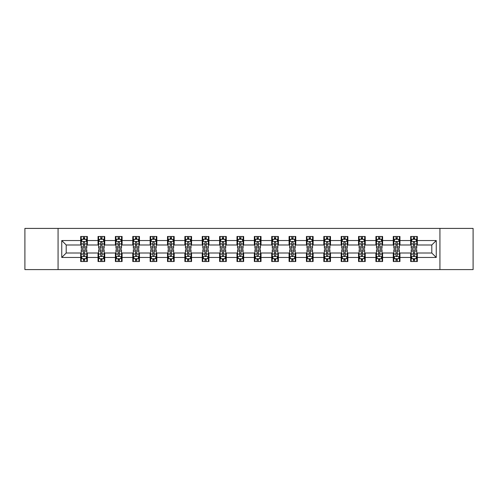 <?xml version="1.0" encoding="UTF-8"?>
<svg xmlns="http://www.w3.org/2000/svg" width="498" height="498" viewBox="0 0 498 498"><rect width="100%" height="100%" fill="white"/><g stroke="black" fill="none" stroke-linecap="round" stroke-linejoin="round"><path stroke-width="0.75" d="M439.927 269.592L473.1 269.592L473.1 228.408L439.927 228.408L439.927 269.592L58.073 269.592L58.073 228.408L24.9 228.408L24.9 269.592L58.073 269.592M439.927 228.408L58.073 228.408M417.324 240.54L417.324 236.475L410.645 236.475L410.645 240.54L399.956 240.54L399.956 236.475L393.277 236.475L393.277 240.54L382.595 240.54L382.595 236.475L375.909 236.475L375.909 240.54L365.227 240.54L365.227 236.475L358.548 236.475L358.548 240.54L347.859 240.54L347.859 236.475L341.18 236.475L341.18 240.54L330.491 240.54L330.491 236.475L323.812 236.475L323.812 240.54L313.124 240.54L313.124 236.475L306.444 236.475L306.444 240.54L295.756 240.54L295.756 236.475L289.077 236.475L289.077 240.54L278.388 240.54L278.388 236.475L271.709 236.475L271.709 240.54L261.02 240.54L261.02 236.475L254.341 236.475L254.341 240.54L243.659 240.54L243.659 236.475L236.98 236.475L236.98 240.54L226.291 240.54L226.291 236.475L219.612 236.475L219.612 240.54L208.923 240.54L208.923 236.475L202.244 236.475L202.244 240.54L191.556 240.54L191.556 236.475L184.876 236.475L184.876 240.54L174.188 240.54L174.188 236.475L167.509 236.475L167.509 240.54L156.82 240.54L156.82 236.475L150.141 236.475L150.141 240.54L139.452 240.54L139.452 236.475L132.773 236.475L132.773 240.54L122.091 240.54L122.091 236.475L115.405 236.475L115.405 240.54L104.723 240.54L104.723 236.475L98.044 236.475L98.044 240.54L87.355 240.54L87.355 236.475L80.676 236.475L80.676 240.54L61.752 240.54L61.752 257.46L66.203 253.009L80.676 253.009L80.676 261.525L87.355 261.525L87.355 253.009L98.044 253.009L98.044 261.525L104.723 261.525L104.723 253.009L115.405 253.009L115.405 261.525L122.091 261.525L122.091 253.009L132.773 253.009L132.773 261.525L139.452 261.525L139.452 253.009L150.141 253.009L150.141 261.525L156.82 261.525L156.82 253.009L167.509 253.009L167.509 261.525L174.188 261.525L174.188 253.009L184.876 253.009L184.876 261.525L191.556 261.525L191.556 253.009L202.244 253.009L202.244 261.525L208.923 261.525L208.923 253.009L219.612 253.009L219.612 261.525L226.291 261.525L226.291 253.009L236.98 253.009L236.98 261.525L243.659 261.525L243.659 253.009L254.341 253.009L254.341 261.525L261.02 261.525L261.02 253.009L271.709 253.009L271.709 261.525L278.388 261.525L278.388 253.009L289.077 253.009L289.077 261.525L295.756 261.525L295.756 253.009L306.444 253.009L306.444 261.525L313.124 261.525L313.124 253.009L323.812 253.009L323.812 261.525L330.491 261.525L330.491 253.009L341.18 253.009L341.18 261.525L347.859 261.525L347.859 253.009L358.548 253.009L358.548 261.525L365.227 261.525L365.227 253.009L375.909 253.009L375.909 261.525L382.595 261.525L382.595 253.009L393.277 253.009L393.277 261.525L399.956 261.525L399.956 253.009L410.645 253.009L410.645 261.525L417.324 261.525L417.324 253.009L431.797 253.009L431.797 244.991L417.324 244.991L417.324 240.54L436.248 240.54L436.248 257.46L417.324 257.46M410.645 257.46L399.956 257.46M393.277 257.46L382.595 257.46M375.909 257.46L365.227 257.46M358.548 257.46L347.859 257.46M341.18 257.46L330.491 257.46M323.812 257.46L313.124 257.46M306.444 257.46L295.756 257.46M289.077 257.46L278.388 257.46M271.709 257.46L261.02 257.46M254.341 257.46L243.659 257.46M236.98 257.46L226.291 257.46M219.612 257.46L208.923 257.46M202.244 257.46L191.556 257.46M184.876 257.46L174.188 257.46M167.509 257.46L156.82 257.46M150.141 257.46L139.452 257.46M132.773 257.46L122.091 257.46M115.405 257.46L104.723 257.46M98.044 257.46L87.355 257.46M80.676 257.46L61.752 257.46M410.645 240.54L410.645 244.991L399.956 244.991L399.956 240.54M393.277 240.54L393.277 244.991L382.595 244.991L382.595 240.54M375.909 240.54L375.909 244.991L365.227 244.991L365.227 240.54M358.548 240.54L358.548 244.991L347.859 244.991L347.859 240.54M341.18 240.54L341.18 244.991L330.491 244.991L330.491 240.54M323.812 240.54L323.812 244.991L313.124 244.991L313.124 240.54M306.444 240.54L306.444 244.991L295.756 244.991L295.756 240.54M289.077 240.54L289.077 244.991L278.388 244.991L278.388 240.54M271.709 240.54L271.709 244.991L261.02 244.991L261.02 240.54M254.341 240.54L254.341 244.991L243.659 244.991L243.659 240.54M236.98 240.54L236.98 244.991L226.291 244.991L226.291 240.54M219.612 240.54L219.612 244.991L208.923 244.991L208.923 240.54M202.244 240.54L202.244 244.991L191.556 244.991L191.556 240.54M184.876 240.54L184.876 244.991L174.188 244.991L174.188 240.54M167.509 240.54L167.509 244.991L156.82 244.991L156.82 240.54M150.141 240.54L150.141 244.991L139.452 244.991L139.452 240.54M132.773 240.54L132.773 244.991L122.091 244.991L122.091 240.54M115.405 240.54L115.405 244.991L104.723 244.991L104.723 240.54M98.044 240.54L98.044 244.991L87.355 244.991L87.355 240.54M80.676 240.54L80.676 244.991L66.203 244.991L61.752 240.54M66.203 244.991L66.203 253.009M436.248 257.46L431.797 253.009M431.797 244.991L436.248 240.54M80.676 239.258L81.23 239.258M83.347 239.258L84.685 239.258M86.795 239.258L87.355 239.258M80.676 244.879L81.23 244.879M83.347 244.879L84.685 244.879M86.795 244.879L87.355 244.879M80.676 253.121L81.23 253.121M83.347 253.121L84.685 253.121M86.795 253.121L87.355 253.121M80.676 258.742L81.23 258.742M83.347 258.742L84.685 258.742M86.795 258.742L87.355 258.742M98.044 253.121L98.598 253.121M100.714 253.121L102.046 253.121M104.163 253.121L104.723 253.121M98.044 258.742L98.598 258.742M100.714 258.742L102.046 258.742M104.163 258.742L104.723 258.742M98.044 239.258L98.598 239.258M100.714 239.258L102.046 239.258M104.163 239.258L104.723 239.258M98.044 244.879L98.598 244.879M100.714 244.879L102.046 244.879M104.163 244.879L104.723 244.879M115.405 253.121L115.966 253.121M118.082 253.121L119.414 253.121M121.531 253.121L122.091 253.121M115.405 258.742L115.966 258.742M118.082 258.742L119.414 258.742M121.531 258.742L122.091 258.742M115.405 239.258L115.966 239.258M118.082 239.258L119.414 239.258M121.531 239.258L122.091 239.258M115.405 244.879L115.966 244.879M118.082 244.879L119.414 244.879M121.531 244.879L122.091 244.879M132.773 253.121L133.333 253.121M135.45 253.121L136.782 253.121M138.898 253.121L139.452 253.121M132.773 258.742L133.333 258.742M135.45 258.742L136.782 258.742M138.898 258.742L139.452 258.742M132.773 239.258L133.333 239.258M135.45 239.258L136.782 239.258M138.898 239.258L139.452 239.258M132.773 244.879L133.333 244.879M135.45 244.879L136.782 244.879M138.898 244.879L139.452 244.879M150.141 253.121L150.701 253.121M152.811 253.121L154.15 253.121M156.266 253.121L156.82 253.121M150.141 258.742L150.701 258.742M152.811 258.742L154.15 258.742M156.266 258.742L156.82 258.742M150.141 239.258L150.701 239.258M152.811 239.258L154.15 239.258M156.266 239.258L156.82 239.258M150.141 244.879L150.701 244.879M152.811 244.879L154.15 244.879M156.266 244.879L156.82 244.879M167.509 253.121L168.069 253.121M170.179 253.121L171.517 253.121M173.634 253.121L174.188 253.121M167.509 258.742L168.069 258.742M170.179 258.742L171.517 258.742M173.634 258.742L174.188 258.742M167.509 239.258L168.069 239.258M170.179 239.258L171.517 239.258M173.634 239.258L174.188 239.258M167.509 244.879L168.069 244.879M170.179 244.879L171.517 244.879M173.634 244.879L174.188 244.879M184.876 253.121L185.43 253.121M187.547 253.121L188.885 253.121M191.002 253.121L191.556 253.121M184.876 258.742L185.43 258.742M187.547 258.742L188.885 258.742M191.002 258.742L191.556 258.742M184.876 239.258L185.43 239.258M187.547 239.258L188.885 239.258M191.002 239.258L191.556 239.258M184.876 244.879L185.43 244.879M187.547 244.879L188.885 244.879M191.002 244.879L191.556 244.879M202.244 253.121L202.798 253.121M204.915 253.121L206.253 253.121M208.363 253.121L208.923 253.121M202.244 258.742L202.798 258.742M204.915 258.742L206.253 258.742M208.363 258.742L208.923 258.742M202.244 239.258L202.798 239.258M204.915 239.258L206.253 239.258M208.363 239.258L208.923 239.258M202.244 244.879L202.798 244.879M204.915 244.879L206.253 244.879M208.363 244.879L208.923 244.879M219.612 253.121L220.166 253.121M222.282 253.121L223.621 253.121M225.731 253.121L226.291 253.121M219.612 258.742L220.166 258.742M222.282 258.742L223.621 258.742M225.731 258.742L226.291 258.742M219.612 239.258L220.166 239.258M222.282 239.258L223.621 239.258M225.731 239.258L226.291 239.258M219.612 244.879L220.166 244.879M222.282 244.879L223.621 244.879M225.731 244.879L226.291 244.879M236.98 253.121L237.534 253.121M239.65 253.121L240.982 253.121M243.099 253.121L243.659 253.121M236.98 258.742L237.534 258.742M239.65 258.742L240.982 258.742M243.099 258.742L243.659 258.742M236.98 239.258L237.534 239.258M239.65 239.258L240.982 239.258M243.099 239.258L243.659 239.258M236.98 244.879L237.534 244.879M239.65 244.879L240.982 244.879M243.099 244.879L243.659 244.879M254.341 253.121L254.901 253.121M257.018 253.121L258.35 253.121M260.466 253.121L261.02 253.121M254.341 258.742L254.901 258.742M257.018 258.742L258.35 258.742M260.466 258.742L261.02 258.742M254.341 239.258L254.901 239.258M257.018 239.258L258.35 239.258M260.466 239.258L261.02 239.258M254.341 244.879L254.901 244.879M257.018 244.879L258.35 244.879M260.466 244.879L261.02 244.879M271.709 253.121L272.269 253.121M274.379 253.121L275.718 253.121M277.834 253.121L278.388 253.121M271.709 258.742L272.269 258.742M274.379 258.742L275.718 258.742M277.834 258.742L278.388 258.742M271.709 239.258L272.269 239.258M274.379 239.258L275.718 239.258M277.834 239.258L278.388 239.258M271.709 244.879L272.269 244.879M274.379 244.879L275.718 244.879M277.834 244.879L278.388 244.879M289.077 253.121L289.637 253.121M291.747 253.121L293.085 253.121M295.202 253.121L295.756 253.121M289.077 258.742L289.637 258.742M291.747 258.742L293.085 258.742M295.202 258.742L295.756 258.742M289.077 239.258L289.637 239.258M291.747 239.258L293.085 239.258M295.202 239.258L295.756 239.258M289.077 244.879L289.637 244.879M291.747 244.879L293.085 244.879M295.202 244.879L295.756 244.879M306.444 253.121L306.998 253.121M309.115 253.121L310.453 253.121M312.57 253.121L313.124 253.121M306.444 258.742L306.998 258.742M309.115 258.742L310.453 258.742M312.57 258.742L313.124 258.742M306.444 239.258L306.998 239.258M309.115 239.258L310.453 239.258M312.57 239.258L313.124 239.258M306.444 244.879L306.998 244.879M309.115 244.879L310.453 244.879M312.57 244.879L313.124 244.879M323.812 253.121L324.366 253.121M326.483 253.121L327.821 253.121M329.931 253.121L330.491 253.121M323.812 258.742L324.366 258.742M326.483 258.742L327.821 258.742M329.931 258.742L330.491 258.742M323.812 239.258L324.366 239.258M326.483 239.258L327.821 239.258M329.931 239.258L330.491 239.258M323.812 244.879L324.366 244.879M326.483 244.879L327.821 244.879M329.931 244.879L330.491 244.879M341.18 253.121L341.734 253.121M343.85 253.121L345.189 253.121M347.299 253.121L347.859 253.121M341.18 258.742L341.734 258.742M343.85 258.742L345.189 258.742M347.299 258.742L347.859 258.742M341.18 239.258L341.734 239.258M343.85 239.258L345.189 239.258M347.299 239.258L347.859 239.258M341.18 244.879L341.734 244.879M343.85 244.879L345.189 244.879M347.299 244.879L347.859 244.879M358.548 253.121L359.102 253.121M361.218 253.121L362.55 253.121M364.667 253.121L365.227 253.121M358.548 258.742L359.102 258.742M361.218 258.742L362.55 258.742M364.667 258.742L365.227 258.742M358.548 239.258L359.102 239.258M361.218 239.258L362.55 239.258M364.667 239.258L365.227 239.258M358.548 244.879L359.102 244.879M361.218 244.879L362.55 244.879M364.667 244.879L365.227 244.879M375.909 253.121L376.469 253.121M378.586 253.121L379.918 253.121M382.034 253.121L382.595 253.121M375.909 258.742L376.469 258.742M378.586 258.742L379.918 258.742M382.034 258.742L382.595 258.742M375.909 239.258L376.469 239.258M378.586 239.258L379.918 239.258M382.034 239.258L382.595 239.258M375.909 244.879L376.469 244.879M378.586 244.879L379.918 244.879M382.034 244.879L382.595 244.879M393.277 253.121L393.837 253.121M395.954 253.121L397.286 253.121M399.402 253.121L399.956 253.121M393.277 258.742L393.837 258.742M395.954 258.742L397.286 258.742M399.402 258.742L399.956 258.742M393.277 239.258L393.837 239.258M395.954 239.258L397.286 239.258M399.402 239.258L399.956 239.258M393.277 244.879L393.837 244.879M395.954 244.879L397.286 244.879M399.402 244.879L399.956 244.879M410.645 253.121L411.205 253.121M413.315 253.121L414.653 253.121M416.77 253.121L417.324 253.121M410.645 258.742L411.205 258.742M413.315 258.742L414.653 258.742M416.77 258.742L417.324 258.742M410.645 239.258L411.205 239.258M413.315 239.258L414.653 239.258M416.77 239.258L417.324 239.258M410.645 244.879L411.205 244.879M413.315 244.879L414.653 244.879M416.77 244.879L417.324 244.879M84.685 237.926L83.347 237.926M86.795 246.933L84.685 246.933L84.685 248.334L86.795 248.334L86.795 241.542L85.687 239.314L82.344 239.314L81.23 241.542L81.23 248.334L83.347 248.334L83.347 246.933L81.23 246.933M81.23 241.542L81.23 236.475M86.795 241.542L86.795 236.475M83.347 239.314L83.347 236.475M84.685 236.475L84.685 239.314M84.685 246.933L84.685 242.377C84.237 241.518 83.795 241.518 83.347 242.377L83.347 246.933M83.347 260.074L84.685 260.074M81.23 251.067L83.347 251.067L83.347 249.666L81.23 249.666L81.23 256.458L82.344 258.686L85.687 258.686L86.795 256.458L86.795 249.666L84.685 249.666L84.685 251.067L86.795 251.067M86.795 256.458L86.795 261.525M81.23 256.458L81.23 261.525M84.685 258.686L84.685 261.525M83.347 261.525L83.347 258.686M83.347 251.067L83.347 255.623C83.788 256.482 84.237 256.482 84.685 255.623L84.685 251.067M102.046 237.926L100.714 237.926M104.163 246.933L102.046 246.933L102.046 248.334L104.163 248.334L104.163 241.542L103.049 239.314L99.712 239.314L98.598 241.542L98.598 248.334L100.714 248.334L100.714 246.933L98.598 246.933M98.598 241.542L98.598 236.475M104.163 241.542L104.163 236.475M100.714 239.314L100.714 236.475M102.046 236.475L102.046 239.314M102.046 246.933L102.046 242.377C101.604 241.518 101.156 241.518 100.714 242.377L100.714 246.933M119.414 237.926L118.082 237.926M121.531 246.933L119.414 246.933L119.414 248.334L121.531 248.334L121.531 241.542L120.416 239.314L117.08 239.314L115.966 241.542L115.966 248.334L118.082 248.334L118.082 246.933L115.966 246.933M115.966 241.542L115.966 236.475M121.531 241.542L121.531 236.475M118.082 239.314L118.082 236.475M119.414 236.475L119.414 239.314M119.414 246.933L119.414 242.377C118.972 241.518 118.524 241.518 118.082 242.377L118.082 246.933M100.714 260.074L102.046 260.074M98.598 251.067L100.714 251.067L100.714 249.666L98.598 249.666L98.598 256.458L99.712 258.686L103.049 258.686L104.163 256.458L104.163 249.666L102.046 249.666L102.046 251.067L104.163 251.067M104.163 256.458L104.163 261.525M98.598 256.458L98.598 261.525M102.046 258.686L102.046 261.525M100.714 261.525L100.714 258.686M100.714 251.067L100.714 255.623C101.156 256.482 101.604 256.482 102.046 255.623L102.046 251.067M118.082 260.074L119.414 260.074M115.966 251.067L118.082 251.067L118.082 249.666L115.966 249.666L115.966 256.458L117.08 258.686L120.416 258.686L121.531 256.458L121.531 249.666L119.414 249.666L119.414 251.067L121.531 251.067M121.531 256.458L121.531 261.525M115.966 256.458L115.966 261.525M119.414 258.686L119.414 261.525M118.082 261.525L118.082 258.686M118.082 251.067L118.082 255.623C118.524 256.482 118.972 256.482 119.414 255.623L119.414 251.067M136.782 237.926L135.45 237.926M138.898 246.933L136.782 246.933L136.782 248.334L138.898 248.334L138.898 241.542L137.784 239.314L134.448 239.314L133.333 241.542L133.333 248.334L135.45 248.334L135.45 246.933L133.333 246.933M133.333 241.542L133.333 236.475M138.898 241.542L138.898 236.475M135.45 239.314L135.45 236.475M136.782 236.475L136.782 239.314M136.782 246.933L136.782 242.377C136.34 241.518 135.892 241.518 135.45 242.377L135.45 246.933M154.15 237.926L152.811 237.926M156.266 246.933L154.15 246.933L154.15 248.334L156.266 248.334L156.266 241.542L155.152 239.314L151.809 239.314L150.701 241.542L150.701 248.334L152.811 248.334L152.811 246.933L150.701 246.933M150.701 241.542L150.701 236.475M156.266 241.542L156.266 236.475M152.811 239.314L152.811 236.475M154.15 236.475L154.15 239.314M154.15 246.933L154.15 242.377C153.708 241.518 153.26 241.518 152.811 242.377L152.811 246.933M171.517 237.926L170.179 237.926M173.634 246.933L171.517 246.933L171.517 248.334L173.634 248.334L173.634 241.542L172.52 239.314L169.177 239.314L168.069 241.542L168.069 248.334L170.179 248.334L170.179 246.933L168.069 246.933M168.069 241.542L168.069 236.475M173.634 241.542L173.634 236.475M170.179 239.314L170.179 236.475M171.517 236.475L171.517 239.314M171.517 246.933L171.517 242.377C171.069 241.518 170.627 241.518 170.179 242.377L170.179 246.933M135.45 260.074L136.782 260.074M133.333 251.067L135.45 251.067L135.45 249.666L133.333 249.666L133.333 256.458L134.448 258.686L137.784 258.686L138.898 256.458L138.898 249.666L136.782 249.666L136.782 251.067L138.898 251.067M138.898 256.458L138.898 261.525M133.333 256.458L133.333 261.525M136.782 258.686L136.782 261.525M135.45 261.525L135.45 258.686M135.45 251.067L135.45 255.623C135.892 256.482 136.34 256.482 136.782 255.623L136.782 251.067M152.811 260.074L154.15 260.074M150.701 251.067L152.811 251.067L152.811 249.666L150.701 249.666L150.701 256.458L151.809 258.686L155.152 258.686L156.266 256.458L156.266 249.666L154.15 249.666L154.15 251.067L156.266 251.067M156.266 256.458L156.266 261.525M150.701 256.458L150.701 261.525M154.15 258.686L154.15 261.525M152.811 261.525L152.811 258.686M152.811 251.067L152.811 255.623C153.26 256.482 153.701 256.482 154.15 255.623L154.15 251.067M170.179 260.074L171.517 260.074M168.069 251.067L170.179 251.067L170.179 249.666L168.069 249.666L168.069 256.458L169.177 258.686L172.52 258.686L173.634 256.458L173.634 249.666L171.517 249.666L171.517 251.067L173.634 251.067M173.634 256.458L173.634 261.525M168.069 256.458L168.069 261.525M171.517 258.686L171.517 261.525M170.179 261.525L170.179 258.686M170.179 251.067L170.179 255.623C170.627 256.482 171.069 256.482 171.517 255.623L171.517 251.067M187.547 260.074L188.885 260.074M185.43 251.067L187.547 251.067L187.547 249.666L185.43 249.666L185.43 256.458L186.545 258.686L189.887 258.686L191.002 256.458L191.002 249.666L188.885 249.666L188.885 251.067L191.002 251.067M191.002 256.458L191.002 261.525M185.43 256.458L185.43 261.525M188.885 258.686L188.885 261.525M187.547 261.525L187.547 258.686M187.547 251.067L187.547 255.623C187.995 256.482 188.437 256.482 188.885 255.623L188.885 251.067M204.915 260.074L206.253 260.074M202.798 251.067L204.915 251.067L204.915 249.666L202.798 249.666L202.798 256.458L203.912 258.686L207.255 258.686L208.363 256.458L208.363 249.666L206.253 249.666L206.253 251.067L208.363 251.067M208.363 256.458L208.363 261.525M202.798 256.458L202.798 261.525M206.253 258.686L206.253 261.525M204.915 261.525L204.915 258.686M204.915 251.067L204.915 255.623C205.357 256.482 205.805 256.482 206.253 255.623L206.253 251.067M222.282 260.074L223.621 260.074M220.166 251.067L222.282 251.067L222.282 249.666L220.166 249.666L220.166 256.458L221.28 258.686L224.617 258.686L225.731 256.458L225.731 249.666L223.621 249.666L223.621 251.067L225.731 251.067M225.731 256.458L225.731 261.525M220.166 256.458L220.166 261.525M223.621 258.686L223.621 261.525M222.282 261.525L222.282 258.686M222.282 251.067L222.282 255.623C222.724 256.482 223.172 256.482 223.621 255.623L223.621 251.067M239.65 260.074L240.982 260.074M237.534 251.067L239.65 251.067L239.65 249.666L237.534 249.666L237.534 256.458L238.648 258.686L241.984 258.686L243.099 256.458L243.099 249.666L240.982 249.666L240.982 251.067L243.099 251.067M243.099 256.458L243.099 261.525M237.534 256.458L237.534 261.525M240.982 258.686L240.982 261.525M239.65 261.525L239.65 258.686M239.65 251.067L239.65 255.623C240.092 256.482 240.54 256.482 240.982 255.623L240.982 251.067M257.018 260.074L258.35 260.074M254.901 251.067L257.018 251.067L257.018 249.666L254.901 249.666L254.901 256.458L256.016 258.686L259.352 258.686L260.466 256.458L260.466 249.666L258.35 249.666L258.35 251.067L260.466 251.067M260.466 256.458L260.466 261.525M254.901 256.458L254.901 261.525M258.35 258.686L258.35 261.525M257.018 261.525L257.018 258.686M257.018 251.067L257.018 255.623C257.46 256.482 257.908 256.482 258.35 255.623L258.35 251.067M274.379 260.074L275.718 260.074M272.269 251.067L274.379 251.067L274.379 249.666L272.269 249.666L272.269 256.458L273.383 258.686L276.72 258.686L277.834 256.458L277.834 249.666L275.718 249.666L275.718 251.067L277.834 251.067M277.834 256.458L277.834 261.525M272.269 256.458L272.269 261.525M275.718 258.686L275.718 261.525M274.379 261.525L274.379 258.686M274.379 251.067L274.379 255.623C274.828 256.482 275.269 256.482 275.718 255.623L275.718 251.067M291.747 260.074L293.085 260.074M289.637 251.067L291.747 251.067L291.747 249.666L289.637 249.666L289.637 256.458L290.745 258.686L294.088 258.686L295.202 256.458L295.202 249.666L293.085 249.666L293.085 251.067L295.202 251.067M295.202 256.458L295.202 261.525M289.637 256.458L289.637 261.525M293.085 258.686L293.085 261.525M291.747 261.525L291.747 258.686M291.747 251.067L291.747 255.623C292.195 256.482 292.637 256.482 293.085 255.623L293.085 251.067M309.115 260.074L310.453 260.074M306.998 251.067L309.115 251.067L309.115 249.666L306.998 249.666L306.998 256.458L308.113 258.686L311.455 258.686L312.57 256.458L312.57 249.666L310.453 249.666L310.453 251.067L312.57 251.067M312.57 256.458L312.57 261.525M306.998 256.458L306.998 261.525M310.453 258.686L310.453 261.525M309.115 261.525L309.115 258.686M309.115 251.067L309.115 255.623C309.563 256.482 310.005 256.482 310.453 255.623L310.453 251.067M326.483 260.074L327.821 260.074M324.366 251.067L326.483 251.067L326.483 249.666L324.366 249.666L324.366 256.458L325.48 258.686L328.823 258.686L329.931 256.458L329.931 249.666L327.821 249.666L327.821 251.067L329.931 251.067M329.931 256.458L329.931 261.525M324.366 256.458L324.366 261.525M327.821 258.686L327.821 261.525M326.483 261.525L326.483 258.686M326.483 251.067L326.483 255.623C326.931 256.482 327.373 256.482 327.821 255.623L327.821 251.067M343.85 260.074L345.189 260.074M341.734 251.067L343.85 251.067L343.85 249.666L341.734 249.666L341.734 256.458L342.848 258.686L346.191 258.686L347.299 256.458L347.299 249.666L345.189 249.666L345.189 251.067L347.299 251.067M347.299 256.458L347.299 261.525M341.734 256.458L341.734 261.525M345.189 258.686L345.189 261.525M343.85 261.525L343.85 258.686M343.85 251.067L343.85 255.623C344.292 256.482 344.74 256.482 345.189 255.623L345.189 251.067M361.218 260.074L362.55 260.074M359.102 251.067L361.218 251.067L361.218 249.666L359.102 249.666L359.102 256.458L360.216 258.686L363.552 258.686L364.667 256.458L364.667 249.666L362.55 249.666L362.55 251.067L364.667 251.067M364.667 256.458L364.667 261.525M359.102 256.458L359.102 261.525M362.55 258.686L362.55 261.525M361.218 261.525L361.218 258.686M361.218 251.067L361.218 255.623C361.66 256.482 362.108 256.482 362.55 255.623L362.55 251.067M188.885 237.926L187.547 237.926M191.002 246.933L188.885 246.933L188.885 248.334L191.002 248.334L191.002 241.542L189.887 239.314L186.545 239.314L185.43 241.542L185.43 248.334L187.547 248.334L187.547 246.933L185.43 246.933M185.43 241.542L185.43 236.475M191.002 241.542L191.002 236.475M187.547 239.314L187.547 236.475M188.885 236.475L188.885 239.314M188.885 246.933L188.885 242.377C188.437 241.518 187.995 241.518 187.547 242.377L187.547 246.933M206.253 237.926L204.915 237.926M208.363 246.933L206.253 246.933L206.253 248.334L208.363 248.334L208.363 241.542L207.255 239.314L203.912 239.314L202.798 241.542L202.798 248.334L204.915 248.334L204.915 246.933L202.798 246.933M202.798 241.542L202.798 236.475M208.363 241.542L208.363 236.475M204.915 239.314L204.915 236.475M206.253 236.475L206.253 239.314M206.253 246.933L206.253 242.377C205.805 241.518 205.363 241.518 204.915 242.377L204.915 246.933M223.621 237.926L222.282 237.926M225.731 246.933L223.621 246.933L223.621 248.334L225.731 248.334L225.731 241.542L224.617 239.314L221.28 239.314L220.166 241.542L220.166 248.334L222.282 248.334L222.282 246.933L220.166 246.933M220.166 241.542L220.166 236.475M225.731 241.542L225.731 236.475M222.282 239.314L222.282 236.475M223.621 236.475L223.621 239.314M223.621 246.933L223.621 242.377C223.172 241.518 222.731 241.518 222.282 242.377L222.282 246.933M240.982 237.926L239.65 237.926M243.099 246.933L240.982 246.933L240.982 248.334L243.099 248.334L243.099 241.542L241.984 239.314L238.648 239.314L237.534 241.542L237.534 248.334L239.65 248.334L239.65 246.933L237.534 246.933M237.534 241.542L237.534 236.475M243.099 241.542L243.099 236.475M239.65 239.314L239.65 236.475M240.982 236.475L240.982 239.314M240.982 246.933L240.982 242.377C240.54 241.518 240.092 241.518 239.65 242.377L239.65 246.933M258.35 237.926L257.018 237.926M260.466 246.933L258.35 246.933L258.35 248.334L260.466 248.334L260.466 241.542L259.352 239.314L256.016 239.314L254.901 241.542L254.901 248.334L257.018 248.334L257.018 246.933L254.901 246.933M254.901 241.542L254.901 236.475M260.466 241.542L260.466 236.475M257.018 239.314L257.018 236.475M258.35 236.475L258.35 239.314M258.35 246.933L258.35 242.377C257.908 241.518 257.46 241.518 257.018 242.377L257.018 246.933M275.718 237.926L274.379 237.926M277.834 246.933L275.718 246.933L275.718 248.334L277.834 248.334L277.834 241.542L276.72 239.314L273.383 239.314L272.269 241.542L272.269 248.334L274.379 248.334L274.379 246.933L272.269 246.933M272.269 241.542L272.269 236.475M277.834 241.542L277.834 236.475M274.379 239.314L274.379 236.475M275.718 236.475L275.718 239.314M275.718 246.933L275.718 242.377C275.276 241.518 274.828 241.518 274.379 242.377L274.379 246.933M293.085 237.926L291.747 237.926M295.202 246.933L293.085 246.933L293.085 248.334L295.202 248.334L295.202 241.542L294.088 239.314L290.745 239.314L289.637 241.542L289.637 248.334L291.747 248.334L291.747 246.933L289.637 246.933M289.637 241.542L289.637 236.475M295.202 241.542L295.202 236.475M291.747 239.314L291.747 236.475M293.085 236.475L293.085 239.314M293.085 246.933L293.085 242.377C292.643 241.518 292.195 241.518 291.747 242.377L291.747 246.933M310.453 237.926L309.115 237.926M312.57 246.933L310.453 246.933L310.453 248.334L312.57 248.334L312.57 241.542L311.455 239.314L308.113 239.314L306.998 241.542L306.998 248.334L309.115 248.334L309.115 246.933L306.998 246.933M306.998 241.542L306.998 236.475M312.57 241.542L312.57 236.475M309.115 239.314L309.115 236.475M310.453 236.475L310.453 239.314M310.453 246.933L310.453 242.377C310.005 241.518 309.563 241.518 309.115 242.377L309.115 246.933M327.821 237.926L326.483 237.926M329.931 246.933L327.821 246.933L327.821 248.334L329.931 248.334L329.931 241.542L328.823 239.314L325.48 239.314L324.366 241.542L324.366 248.334L326.483 248.334L326.483 246.933L324.366 246.933M324.366 241.542L324.366 236.475M329.931 241.542L329.931 236.475M326.483 239.314L326.483 236.475M327.821 236.475L327.821 239.314M327.821 246.933L327.821 242.377C327.373 241.518 326.931 241.518 326.483 242.377L326.483 246.933M345.189 237.926L343.85 237.926M347.299 246.933L345.189 246.933L345.189 248.334L347.299 248.334L347.299 241.542L346.191 239.314L342.848 239.314L341.734 241.542L341.734 248.334L343.85 248.334L343.85 246.933L341.734 246.933M341.734 241.542L341.734 236.475M347.299 241.542L347.299 236.475M343.85 239.314L343.85 236.475M345.189 236.475L345.189 239.314M345.189 246.933L345.189 242.377C344.74 241.518 344.299 241.518 343.85 242.377L343.85 246.933M362.55 237.926L361.218 237.926M364.667 246.933L362.55 246.933L362.55 248.334L364.667 248.334L364.667 241.542L363.552 239.314L360.216 239.314L359.102 241.542L359.102 248.334L361.218 248.334L361.218 246.933L359.102 246.933M359.102 241.542L359.102 236.475M364.667 241.542L364.667 236.475M361.218 239.314L361.218 236.475M362.55 236.475L362.55 239.314M362.55 246.933L362.55 242.377C362.108 241.518 361.66 241.518 361.218 242.377L361.218 246.933M379.918 237.926L378.586 237.926M382.034 246.933L379.918 246.933L379.918 248.334L382.034 248.334L382.034 241.542L380.92 239.314L377.584 239.314L376.469 241.542L376.469 248.334L378.586 248.334L378.586 246.933L376.469 246.933M376.469 241.542L376.469 236.475M382.034 241.542L382.034 236.475M378.586 239.314L378.586 236.475M379.918 236.475L379.918 239.314M379.918 246.933L379.918 242.377C379.476 241.518 379.028 241.518 378.586 242.377L378.586 246.933M378.586 260.074L379.918 260.074M376.469 251.067L378.586 251.067L378.586 249.666L376.469 249.666L376.469 256.458L377.584 258.686L380.92 258.686L382.034 256.458L382.034 249.666L379.918 249.666L379.918 251.067L382.034 251.067M382.034 256.458L382.034 261.525M376.469 256.458L376.469 261.525M379.918 258.686L379.918 261.525M378.586 261.525L378.586 258.686M378.586 251.067L378.586 255.623C379.028 256.482 379.476 256.482 379.918 255.623L379.918 251.067M397.286 237.926L395.954 237.926M399.402 246.933L397.286 246.933L397.286 248.334L399.402 248.334L399.402 241.542L398.288 239.314L394.951 239.314L393.837 241.542L393.837 248.334L395.954 248.334L395.954 246.933L393.837 246.933M393.837 241.542L393.837 236.475M399.402 241.542L399.402 236.475M395.954 239.314L395.954 236.475M397.286 236.475L397.286 239.314M397.286 246.933L397.286 242.377C396.844 241.518 396.396 241.518 395.954 242.377L395.954 246.933M395.954 260.074L397.286 260.074M393.837 251.067L395.954 251.067L395.954 249.666L393.837 249.666L393.837 256.458L394.951 258.686L398.288 258.686L399.402 256.458L399.402 249.666L397.286 249.666L397.286 251.067L399.402 251.067M399.402 256.458L399.402 261.525M393.837 256.458L393.837 261.525M397.286 258.686L397.286 261.525M395.954 261.525L395.954 258.686M395.954 251.067L395.954 255.623C396.396 256.482 396.844 256.482 397.286 255.623L397.286 251.067M414.653 237.926L413.315 237.926M416.77 246.933L414.653 246.933L414.653 248.334L416.77 248.334L416.77 241.542L415.656 239.314L412.313 239.314L411.205 241.542L411.205 248.334L413.315 248.334L413.315 246.933L411.205 246.933M411.205 241.542L411.205 236.475M416.77 241.542L416.77 236.475M413.315 239.314L413.315 236.475M414.653 236.475L414.653 239.314M414.653 246.933L414.653 242.377C414.212 241.518 413.763 241.518 413.315 242.377L413.315 246.933M413.315 260.074L414.653 260.074M411.205 251.067L413.315 251.067L413.315 249.666L411.205 249.666L411.205 256.458L412.313 258.686L415.656 258.686L416.77 256.458L416.77 249.666L414.653 249.666L414.653 251.067L416.77 251.067M416.77 256.458L416.77 261.525M411.205 256.458L411.205 261.525M414.653 258.686L414.653 261.525M413.315 261.525L413.315 258.686M413.315 251.067L413.315 255.623C413.763 256.482 414.205 256.482 414.653 255.623L414.653 251.067M86.77 241.486L81.261 241.486M81.23 239.451L82.276 239.451M85.749 239.451L86.795 239.451M83.347 243.952L81.23 243.952M86.795 243.952L84.685 243.952M84.685 238.629L83.347 238.629M81.261 256.514L86.77 256.514M86.795 258.549L85.749 258.549M82.276 258.549L81.23 258.549M84.685 254.048L86.795 254.048M81.23 254.048L83.347 254.048M83.347 259.371L84.685 259.371M104.138 241.486L98.629 241.486M98.598 239.451L99.644 239.451M103.117 239.451L104.163 239.451M100.714 243.952L98.598 243.952M104.163 243.952L102.046 243.952M102.046 238.629L100.714 238.629M121.506 241.486L115.99 241.486M115.966 239.451L117.011 239.451M120.485 239.451L121.531 239.451M118.082 243.952L115.966 243.952M121.531 243.952L119.414 243.952M119.414 238.629L118.082 238.629M98.629 256.514L104.138 256.514M104.163 258.549L103.117 258.549M99.644 258.549L98.598 258.549M102.046 254.048L104.163 254.048M98.598 254.048L100.714 254.048M100.714 259.371L102.046 259.371M115.99 256.514L121.506 256.514M121.531 258.549L120.485 258.549M117.011 258.549L115.966 258.549M119.414 254.048L121.531 254.048M115.966 254.048L118.082 254.048M118.082 259.371L119.414 259.371M138.867 241.486L133.358 241.486M133.333 239.451L134.379 239.451M137.853 239.451L138.898 239.451M135.45 243.952L133.333 243.952M138.898 243.952L136.782 243.952M136.782 238.629L135.45 238.629M156.235 241.486L150.726 241.486M150.701 239.451L151.747 239.451M155.22 239.451L156.266 239.451M152.811 243.952L150.701 243.952M156.266 243.952L154.15 243.952M154.15 238.629L152.811 238.629M173.603 241.486L168.094 241.486M168.069 239.451L169.115 239.451M172.588 239.451L173.634 239.451M170.179 243.952L168.069 243.952M173.634 243.952L171.517 243.952M171.517 238.629L170.179 238.629M133.358 256.514L138.867 256.514M138.898 258.549L137.853 258.549M134.379 258.549L133.333 258.549M136.782 254.048L138.898 254.048M133.333 254.048L135.45 254.048M135.45 259.371L136.782 259.371M150.726 256.514L156.235 256.514M156.266 258.549L155.22 258.549M151.747 258.549L150.701 258.549M154.15 254.048L156.266 254.048M150.701 254.048L152.811 254.048M152.811 259.371L154.15 259.371M168.094 256.514L173.603 256.514M173.634 258.549L172.588 258.549M169.115 258.549L168.069 258.549M171.517 254.048L173.634 254.048M168.069 254.048L170.179 254.048M170.179 259.371L171.517 259.371M185.461 256.514L190.971 256.514M191.002 258.549L189.95 258.549M186.476 258.549L185.43 258.549M188.885 254.048L191.002 254.048M185.43 254.048L187.547 254.048M187.547 259.371L188.885 259.371M202.829 256.514L208.338 256.514M208.363 258.549L207.317 258.549M203.844 258.549L202.798 258.549M206.253 254.048L208.363 254.048M202.798 254.048L204.915 254.048M204.915 259.371L206.253 259.371M220.197 256.514L225.706 256.514M225.731 258.549L224.685 258.549M221.212 258.549L220.166 258.549M223.621 254.048L225.731 254.048M220.166 254.048L222.282 254.048M222.282 259.371L223.621 259.371M237.558 256.514L243.074 256.514M243.099 258.549L242.053 258.549M238.579 258.549L237.534 258.549M240.982 254.048L243.099 254.048M237.534 254.048L239.65 254.048M239.65 259.371L240.982 259.371M254.926 256.514L260.442 256.514M260.466 258.549L259.421 258.549M255.947 258.549L254.901 258.549M258.35 254.048L260.466 254.048M254.901 254.048L257.018 254.048M257.018 259.371L258.35 259.371M272.294 256.514L277.803 256.514M277.834 258.549L276.788 258.549M273.315 258.549L272.269 258.549M275.718 254.048L277.834 254.048M272.269 254.048L274.379 254.048M274.379 259.371L275.718 259.371M289.662 256.514L295.171 256.514M295.202 258.549L294.156 258.549M290.683 258.549L289.637 258.549M293.085 254.048L295.202 254.048M289.637 254.048L291.747 254.048M291.747 259.371L293.085 259.371M307.029 256.514L312.539 256.514M312.57 258.549L311.524 258.549M308.05 258.549L306.998 258.549M310.453 254.048L312.57 254.048M306.998 254.048L309.115 254.048M309.115 259.371L310.453 259.371M324.397 256.514L329.906 256.514M329.931 258.549L328.885 258.549M325.412 258.549L324.366 258.549M327.821 254.048L329.931 254.048M324.366 254.048L326.483 254.048M326.483 259.371L327.821 259.371M341.765 256.514L347.274 256.514M347.299 258.549L346.253 258.549M342.78 258.549L341.734 258.549M345.189 254.048L347.299 254.048M341.734 254.048L343.85 254.048M343.85 259.371L345.189 259.371M359.133 256.514L364.642 256.514M364.667 258.549L363.621 258.549M360.147 258.549L359.102 258.549M362.55 254.048L364.667 254.048M359.102 254.048L361.218 254.048M361.218 259.371L362.55 259.371M190.971 241.486L185.461 241.486M185.43 239.451L186.476 239.451M189.95 239.451L191.002 239.451M187.547 243.952L185.43 243.952M191.002 243.952L188.885 243.952M188.885 238.629L187.547 238.629M208.338 241.486L202.829 241.486M202.798 239.451L203.844 239.451M207.317 239.451L208.363 239.451M204.915 243.952L202.798 243.952M208.363 243.952L206.253 243.952M206.253 238.629L204.915 238.629M225.706 241.486L220.197 241.486M220.166 239.451L221.212 239.451M224.685 239.451L225.731 239.451M222.282 243.952L220.166 243.952M225.731 243.952L223.621 243.952M223.621 238.629L222.282 238.629M243.074 241.486L237.558 241.486M237.534 239.451L238.579 239.451M242.053 239.451L243.099 239.451M239.65 243.952L237.534 243.952M243.099 243.952L240.982 243.952M240.982 238.629L239.65 238.629M260.442 241.486L254.926 241.486M254.901 239.451L255.947 239.451M259.421 239.451L260.466 239.451M257.018 243.952L254.901 243.952M260.466 243.952L258.35 243.952M258.35 238.629L257.018 238.629M277.803 241.486L272.294 241.486M272.269 239.451L273.315 239.451M276.788 239.451L277.834 239.451M274.379 243.952L272.269 243.952M277.834 243.952L275.718 243.952M275.718 238.629L274.379 238.629M295.171 241.486L289.662 241.486M289.637 239.451L290.683 239.451M294.156 239.451L295.202 239.451M291.747 243.952L289.637 243.952M295.202 243.952L293.085 243.952M293.085 238.629L291.747 238.629M312.539 241.486L307.029 241.486M306.998 239.451L308.05 239.451M311.524 239.451L312.57 239.451M309.115 243.952L306.998 243.952M312.57 243.952L310.453 243.952M310.453 238.629L309.115 238.629M329.906 241.486L324.397 241.486M324.366 239.451L325.412 239.451M328.885 239.451L329.931 239.451M326.483 243.952L324.366 243.952M329.931 243.952L327.821 243.952M327.821 238.629L326.483 238.629M347.274 241.486L341.765 241.486M341.734 239.451L342.78 239.451M346.253 239.451L347.299 239.451M343.85 243.952L341.734 243.952M347.299 243.952L345.189 243.952M345.189 238.629L343.85 238.629M364.642 241.486L359.133 241.486M359.102 239.451L360.147 239.451M363.621 239.451L364.667 239.451M361.218 243.952L359.102 243.952M364.667 243.952L362.55 243.952M362.55 238.629L361.218 238.629M382.01 241.486L376.494 241.486M376.469 239.451L377.515 239.451M380.989 239.451L382.034 239.451M378.586 243.952L376.469 243.952M382.034 243.952L379.918 243.952M379.918 238.629L378.586 238.629M376.494 256.514L382.01 256.514M382.034 258.549L380.989 258.549M377.515 258.549L376.469 258.549M379.918 254.048L382.034 254.048M376.469 254.048L378.586 254.048M378.586 259.371L379.918 259.371M399.371 241.486L393.862 241.486M393.837 239.451L394.883 239.451M398.356 239.451L399.402 239.451M395.954 243.952L393.837 243.952M399.402 243.952L397.286 243.952M397.286 238.629L395.954 238.629M393.862 256.514L399.371 256.514M399.402 258.549L398.356 258.549M394.883 258.549L393.837 258.549M397.286 254.048L399.402 254.048M393.837 254.048L395.954 254.048M395.954 259.371L397.286 259.371M416.739 241.486L411.23 241.486M411.205 239.451L412.251 239.451M415.724 239.451L416.77 239.451M413.315 243.952L411.205 243.952M416.77 243.952L414.653 243.952M414.653 238.629L413.315 238.629M411.23 256.514L416.739 256.514M416.77 258.549L415.724 258.549M412.251 258.549L411.205 258.549M414.653 254.048L416.77 254.048M411.205 254.048L413.315 254.048M413.315 259.371L414.653 259.371"/></g></svg>
